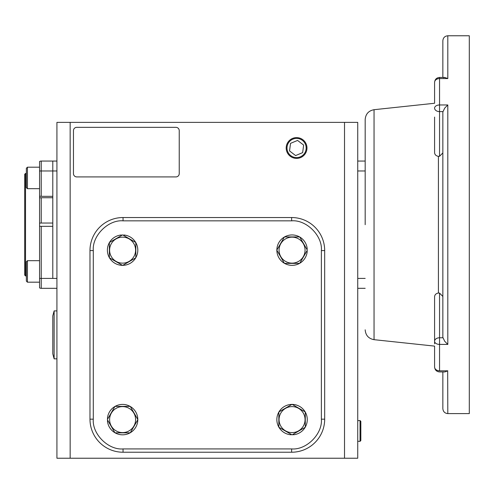 <?xml version="1.0" encoding="UTF-8"?>
<svg xmlns="http://www.w3.org/2000/svg" width="494" height="494" viewBox="0 0 494 494"><rect width="100%" height="100%" fill="white"/><g stroke="black" fill="none" stroke-linecap="round" stroke-linejoin="round"><path stroke-width="0.74" d="M442.852 296.456L439.549 293.09L438.419 293.016L438.419 156.357C436.023 155.913 434.745 154.671 434.59 152.646L434.59 117.078M365.177 224.69L365.177 119.56L365.177 224.69M434.59 128.65L434.59 152.646M443.612 77.712L444.705 77.435L447.811 78.558L447.811 35.772L469.3 35.772L469.3 413.601L447.811 413.601C444.804 413.305 443.149 411.656 442.852 408.643L442.852 371.988M438.419 156.357L439.549 156.283L439.549 111.607A4.959 3.507 180 0 1 434.59 108.106A4.959 3.143 0 0 1 439.549 104.963L447.811 104.963L444.705 108.106L442.852 112.008L442.852 337.371L444.705 341.274L447.811 344.411L439.549 344.411L439.549 293.09M344.516 458.228L344.516 122.382L357.736 122.382L357.736 458.228L56.927 458.228L56.927 122.382L70.154 122.382L70.154 458.228M344.516 122.382L70.154 122.382M56.927 278.406L52.796 278.406L52.796 161.056L52.796 170.973L56.927 170.973M39.576 278.406L39.576 226.277L41.23 226.338L41.23 278.406L39.576 278.406L39.576 287.879A3.304 3.304 0 0 0 41.23 288.317L56.927 288.317M56.927 161.056L41.23 161.056A3.304 3.304 0 0 0 39.576 161.501A3.304 3.304 0 0 1 41.23 161.056L41.23 196.334L39.576 196.204L39.576 197.859L41.23 197.73L41.23 223.035L39.576 223.097L39.576 161.501M73.458 173.616L73.458 130.644A3.304 3.304 0 0 1 76.761 127.341L175.932 127.341A3.304 3.304 0 0 1 179.236 130.644L179.236 173.616A3.304 3.304 0 0 1 175.932 176.92L76.761 176.92A3.304 3.304 0 0 1 73.458 173.616M365.177 288.317L357.736 288.317M365.177 161.056L357.736 161.056M439.549 370.488L439.549 370.821L447.811 370.815L444.89 371.933L439.549 371.939C436.542 371.649 434.887 369.994 434.59 366.98L434.59 346.115L374.044 339.674C368.58 338.637 365.628 335.352 365.177 329.813M374.044 339.674L374.044 109.699L434.59 103.258L434.59 82.393A4.959 3.835 180 0 1 439.549 78.558L439.549 77.435C436.542 77.731 434.887 79.38 434.59 82.393C434.887 79.38 436.542 77.731 439.549 77.435L444.705 77.435M434.59 343.867L434.59 296.727C434.745 294.702 436.023 293.467 438.419 293.016M439.549 156.283L442.852 152.918M447.811 35.772C444.804 36.068 443.149 37.723 442.852 40.73L442.852 77.435M447.811 413.601L447.669 370.908M291.627 448.923C306.41 450.201 322.656 433.954 321.378 419.171L321.378 250.588C322.656 235.805 306.41 219.552 291.627 220.837L123.043 220.837C108.26 219.552 92.008 235.805 93.292 250.588L93.292 419.171C92.008 433.954 108.26 450.201 123.043 448.923L291.627 448.923L291.627 452.226A33.055 33.055 0 0 0 324.681 419.171L324.681 250.588A33.055 33.055 0 0 0 291.627 217.533L123.043 217.533A33.055 33.055 0 0 0 89.982 250.588L89.982 419.171A33.055 33.055 0 0 0 123.043 452.226L291.627 452.226M305.057 250.149A12.992 12.992 0 0 1 292.065 263.141A12.992 12.992 0 0 1 279.067 250.149A12.992 12.992 0 0 1 292.065 237.151A12.992 12.992 0 0 1 305.057 250.149M284.433 263.37L276.794 250.149L284.433 236.929L299.697 236.929L307.33 250.149L299.697 263.37L284.433 263.37M299.759 263.265A15.203 15.203 0 0 0 307.225 251.341L306.669 251.298M306.669 249.001L307.225 248.957A15.203 15.203 0 0 0 299.759 237.034M299.574 236.929A15.203 15.203 0 0 0 284.556 236.929M284.365 237.034A15.203 15.203 0 0 0 276.856 250.038M276.856 250.254A15.203 15.203 0 0 0 284.365 263.265M284.556 263.37A15.203 15.203 0 0 0 299.574 263.37M122.605 237.151A12.992 12.992 0 0 1 135.597 250.149A12.992 12.992 0 0 1 122.605 263.141A12.992 12.992 0 0 1 109.606 250.149A12.992 12.992 0 0 1 122.605 237.151M135.825 257.782L122.605 265.414L109.378 257.782L109.378 242.517L122.605 234.878L135.825 242.517L135.825 257.782M135.714 242.449A15.203 15.203 0 0 0 123.796 234.99L123.753 235.545M121.456 235.545L121.407 234.99A15.203 15.203 0 0 0 109.489 242.449M109.378 242.64A15.203 15.203 0 0 0 109.378 257.658M109.489 257.843A15.203 15.203 0 0 0 122.493 265.352M122.71 265.352A15.203 15.203 0 0 0 135.714 257.843M135.825 257.658A15.203 15.203 0 0 0 135.825 242.64M109.606 419.61A12.992 12.992 0 0 1 122.605 406.611A12.992 12.992 0 0 1 135.597 419.61A12.992 12.992 0 0 1 122.605 432.602A12.992 12.992 0 0 1 109.606 419.61M130.237 406.389L137.869 419.61L130.237 432.83L114.966 432.83L107.334 419.61L114.966 406.389L130.237 406.389M114.904 406.494A15.203 15.203 0 0 0 107.445 418.418L108.001 418.461M108.001 420.758L107.445 420.802A15.203 15.203 0 0 0 114.904 432.725M115.096 432.83A15.203 15.203 0 0 0 130.113 432.83M130.299 432.725A15.203 15.203 0 0 0 137.807 419.715M137.807 419.499A15.203 15.203 0 0 0 130.299 406.494M130.113 406.389A15.203 15.203 0 0 0 115.096 406.389M292.065 432.602A12.992 12.992 0 0 1 279.067 419.61A12.992 12.992 0 0 1 292.065 406.611A12.992 12.992 0 0 1 305.057 419.61A12.992 12.992 0 0 1 292.065 432.602M278.838 411.977L292.065 404.339L305.286 411.977L305.286 427.242L292.065 434.874L278.838 427.242L278.838 411.977M278.949 427.304A15.203 15.203 0 0 0 290.873 434.769L290.917 434.214M293.214 434.214L293.257 434.769A15.203 15.203 0 0 0 305.175 427.304M305.286 427.119A15.203 15.203 0 0 0 305.286 412.101M305.175 411.916A15.203 15.203 0 0 0 292.17 404.407M291.954 404.407A15.203 15.203 0 0 0 278.949 411.916M278.838 412.101A15.203 15.203 0 0 0 278.838 427.119M26.355 173.45L25.527 173.45L25.527 275.924L26.355 275.924M25.527 173.45L24.7 174.277L24.7 275.096L25.527 275.924M41.23 196.334L52.796 196.334L52.796 170.973L39.576 170.973M41.23 223.035L52.796 223.035L52.796 197.73L41.23 197.73M41.23 288.317L41.23 278.406L52.796 278.406L52.796 226.338L41.23 226.338M39.576 226.277L39.576 223.097M54.124 310.911L52.796 315.87L52.796 353.883L54.124 358.842L54.124 310.911L56.927 310.911M54.124 358.842L56.927 358.842M27.429 260.69L27.429 282.179L26.355 281.105L26.355 261.764L27.429 260.69L39.576 260.69M27.429 282.179L39.576 282.179L27.429 282.179L26.355 281.105M27.429 188.683L26.355 187.609L26.355 168.269L27.429 167.194L27.429 188.683L39.576 188.683M296.585 137.61A10.386 10.386 0 0 1 306.972 147.996A10.386 10.386 0 0 1 296.585 158.389A10.386 10.386 0 0 1 286.193 147.996A10.386 10.386 0 0 1 296.585 137.61M296.585 138.413A9.584 9.584 0 0 1 306.169 147.996A9.584 9.584 0 0 1 296.585 157.586A9.584 9.584 0 0 1 286.995 147.996A9.584 9.584 0 0 1 296.585 138.413M297.579 140.432L290.528 143.353L289.533 150.923L295.591 155.567L302.643 152.64L303.637 145.075L297.579 140.432M357.736 441.278L360.046 441.346L360.046 420.567L357.736 420.635M360.046 441.346L360.842 440.543L360.842 421.37L360.046 420.567M447.811 78.558L439.549 78.558L439.549 111.607L442.89 111.607M447.811 104.963L447.811 344.411M365.177 278.406L357.736 278.406M365.177 170.973L357.736 170.973M439.549 371.939C436.542 371.649 434.887 369.994 434.59 366.98A4.959 3.835 0 0 0 439.549 370.815L439.549 344.411A4.959 3.143 180 0 1 434.59 341.274A4.959 3.507 0 0 1 439.549 337.766L442.89 337.766M324.681 419.171L321.378 419.171M123.043 448.923L123.043 452.226M93.292 419.171L89.982 419.171M93.292 250.588L89.982 250.588M123.043 220.837L123.043 217.533M291.627 220.837L291.627 217.533M321.378 250.588L324.681 250.588M374.044 109.699C368.58 110.736 365.628 114.021 365.177 119.56M27.429 167.194L39.576 167.194"/></g></svg>

